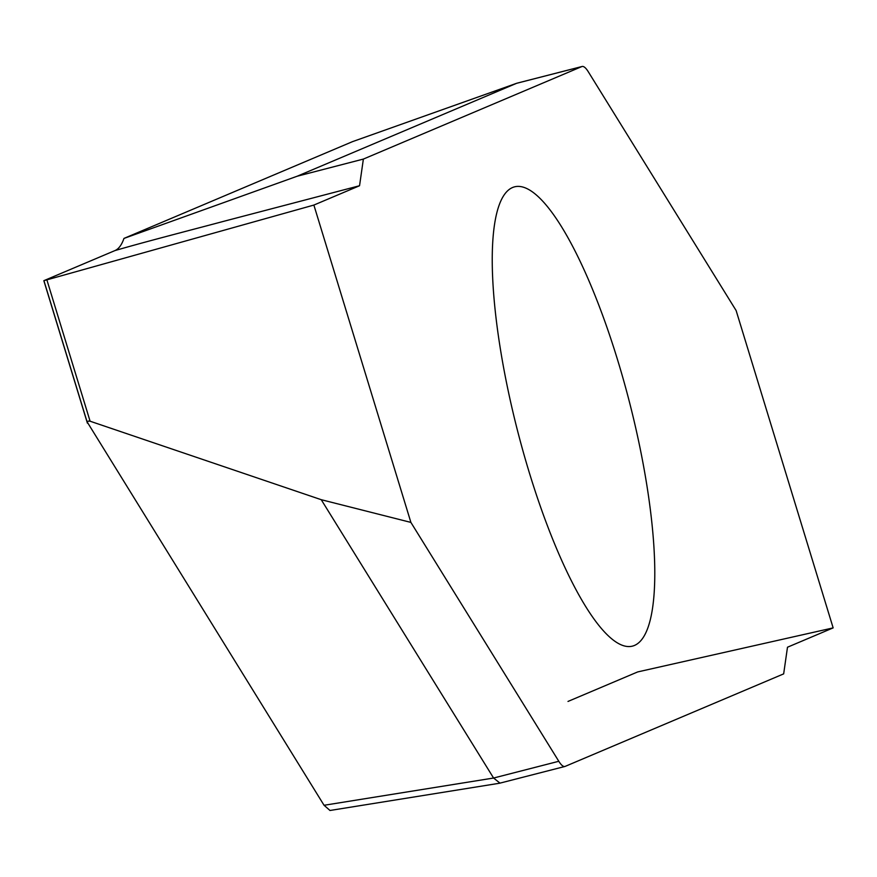<?xml version="1.0" encoding="UTF-8"?>
<svg xmlns="http://www.w3.org/2000/svg" width="877" height="877" viewBox="0 0 877 877"><rect width="100%" height="100%" fill="white"/><g stroke="black" fill="none" stroke-linecap="round" stroke-linejoin="round"><path stroke-width="1.32" d="M363.374 159.077L581.835 66.575A31.068 7.564 -104.4 0 1 582.098 66.488A31.068 7.564 -104.4 0 1 588.237 71.684L736.132 310.557L833.15 627.888L787.491 647.215L783.665 673.876L565.194 766.377A31.068 7.564 -104.4 0 1 564.931 766.465A31.068 7.564 -104.4 0 1 558.802 761.28L410.896 522.407L313.878 205.065L359.548 185.738L363.374 159.077L297.128 176.244L123.953 238.423L352.51 141.646L516.608 83.304L297.128 176.244M634.444 645.45A237.086 57.761 -104.4 0 1 632.427 646.13A237.086 57.761 -104.4 0 1 518.658 435.036A237.086 57.761 -104.4 0 1 512.596 187.503A237.086 57.761 -104.4 0 1 514.602 186.823A237.086 57.761 -104.4 0 1 628.37 397.917A237.086 57.761 -104.4 0 1 634.444 645.45M581.835 66.575L517.112 83.183M410.896 522.407L321.234 499.693L90.09 421.212L88.204 421.103L87.229 422.056L324.062 805.283L330.004 810.491M123.953 238.423A155.35 37.843 -104.4 0 1 114.953 250.581L43.916 280.651M43.85 280.695L313.878 205.065M114.953 250.581C145.714 241.624 188.895 230.607 224.676 221.07L359.548 185.738M499.956 783.117L493.587 778.031L321.234 499.693M787.491 647.215L833.15 627.888L637.689 671.925L568 701.436M87.207 422.265L43.949 280.75M46.909 279.96L90.09 421.212M324.062 805.283L493.587 778.031L558.802 761.28M516.849 83.227L582.098 66.488M352.598 141.614L516.706 83.271M499.682 783.205L564.931 766.465M329.949 810.491L499.473 783.249M43.861 280.739L87.404 423.163"/></g></svg>
